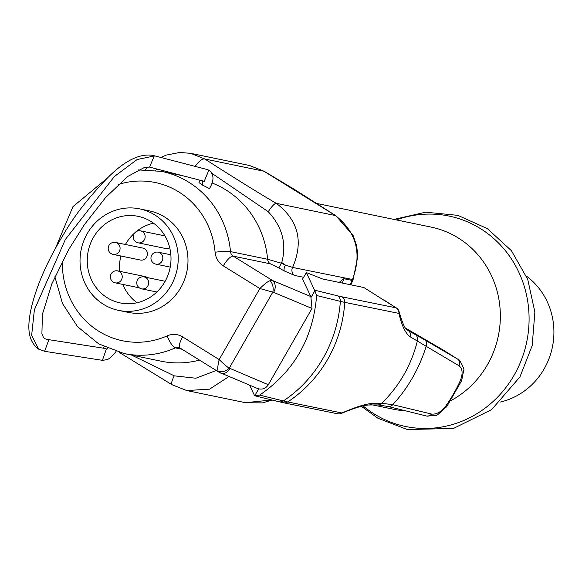 <?xml version="1.0" encoding="UTF-8"?>
<svg xmlns="http://www.w3.org/2000/svg" width="582" height="582" viewBox="0 0 582 582"><rect width="100%" height="100%" fill="white"/><g stroke="black" fill="none" stroke-linecap="round" stroke-linejoin="round"><path stroke-width="0.87" d="M500.389 402.031A70.124 66.268 101.7 0 0 544.163 368.864A70.124 66.268 -78.3 0 0 526.426 276.115M198.986 182.581L202.369 185.04L209.571 188.612C211.433 184.763 216.286 176.673 209.367 170.417L207.418 169.588L209.462 170.482M212.066 173.429L268.258 211.724C282.372 226.922 286.868 243.865 281.746 262.547A12.193 1.157 33.6 0 1 285.384 265.05L281.513 263.239L267.625 259.281L230.501 251.606A12.193 1.215 174.8 0 0 215.093 252.217A18.297 17.285 -78.3 0 0 223.299 265.865L259.856 288.534L273.635 292.368L312.01 308.431L310.846 296.551L302.553 279.142L306.314 272.565L322.675 279.004L363.823 287.508L384.229 300.407M281.746 262.547L278.822 267.946L270.361 263.828L233.237 256.153A12.193 3.768 121.8 0 0 223.299 265.865M155.474 170.351L157.577 169.18M186.793 164.219L195.137 166.387M216.286 370.501L195.85 378.227L174.273 375.841A12.193 2.794 121.3 0 0 171.996 384.717M131.634 355.107L174.273 375.841M118.633 310.388L128.404 312.403A51.834 48.975 -78.3 0 0 180.784 287.624A51.834 48.975 -78.3 0 0 149.392 210.888L139.622 208.865A51.834 48.975 -78.3 0 0 87.235 233.644A51.834 48.975 101.7 0 0 118.633 310.388A51.834 48.975 101.7 0 0 171.013 285.609A51.834 48.975 -78.3 0 0 139.622 208.865M180.507 348.225A12.193 3.768 -58.2 0 1 180.107 348.065L219.21 372.32L218.294 371.178A9.145 6.78 -35.4 0 0 229.286 368.13C227.438 367.227 224.063 364.368 219.174 359.56L259.856 288.534C264.817 283.74 268.229 281.142 270.092 280.728L272.456 280.48A9.145 6.889 112.7 0 1 273.635 292.368M270.092 280.728A9.145 6.082 84.4 0 1 272.747 292.244L229.286 368.13L268.324 384.717L312.01 308.431M268.324 384.717C265.989 388.303 262.78 389.678 258.692 388.841L258.117 388.616L258.692 388.841L254.741 395.738L259.608 395.098C294.085 371.498 313.094 338.309 316.637 295.518L314.862 290.76L310.912 297.657M249.576 385.175L254.458 395.411L255.222 395.884M314.862 290.76L306.314 272.565M352.343 279.469L292.586 267.429A6.096 5.762 -78.3 0 0 294.667 275.446L284.402 271.001L278.822 267.946M268.258 211.724A12.193 2.794 -58.7 0 1 276.268 203.322C298.326 220.171 303.768 241.545 292.586 267.429L285.384 265.05A6.096 2.124 -62.5 0 0 284.402 271.001M249.467 165.492L263.959 171.232L335.421 215.551L276.268 203.322C259.958 193.85 236.139 179.074 204.806 159.002L190.736 153.35L249.467 165.492L264.221 171.297L295.183 189.885L335.974 215.806A12.193 5.136 122.7 0 0 335.421 215.551C356.526 232.196 362.179 253.607 352.386 279.789A6.096 5.762 -78.3 0 0 352.11 280.408L343.846 278.698L339.161 282.416M343.846 278.698L342.267 283.056M259.608 395.098L283.339 400.94A290.724 31.13 29.8 0 0 287.719 401.936L341.925 412.98C355.347 407.124 365.518 403.937 372.444 403.413L381.668 403.268L392.712 404.686L431.466 414.028C436.151 414.646 440.807 412.143 445.434 406.527A124.57 99.609 -68.4 0 0 460.478 380.25C463.003 373.382 462.537 368.573 459.074 365.816L410.492 336.985C405.661 333.842 401.813 325.985 398.946 313.407A6.096 5.769 -78.5 0 0 396.197 307.871L384.331 300.232M407.378 330.081L407.64 330.256C405.305 329.667 402.438 323.417 399.063 311.516A6.096 6.096 0 0 0 396.393 307.951L396.393 307.951A6.096 1.884 121.8 0 0 396.197 307.871L341.99 296.827A285.318 30.548 -150.2 0 1 337.691 295.852L314.724 290.192M405.472 328.044L443.6 350.262M388.201 406.512A6.096 4.707 104 0 0 392.712 404.686A124.57 99.609 -68.4 0 0 426.169 346.268A6.096 4.823 -59.7 0 0 424.627 339.83L408.055 330.503A6.096 5.74 -61.1 0 1 410.492 336.985M414.973 334.308A6.096 5.747 -61.2 0 1 417.381 340.907A124.57 117.819 -78.5 0 1 381.668 403.268A6.096 5.624 89.5 0 1 377.893 404.912M341.99 296.827A6.096 5.769 -78.5 0 1 344.748 302.356A290.724 31.13 -150.2 0 1 340.361 301.367A124.57 115.985 -76.2 0 1 283.339 400.94A6.096 5.675 103.8 0 1 278.982 401.733L283.529 402.766A6.096 5.769 101.5 0 0 287.719 401.936A124.57 117.819 -78.5 0 0 344.748 302.356L398.946 313.407A6.096 4.118 -15.4 0 0 399.063 311.516M457.939 359.29L424.627 339.83M283.529 402.766L337.727 413.809A6.096 5.769 101.5 0 0 341.925 412.98A6.096 3.354 68.6 0 1 341.176 413.511A6.096 3.354 68.6 0 1 340.557 413.642M350.124 284.678L352.11 280.408L353.019 279.993M195.181 166.401A12.193 4.721 -57.6 0 1 204.806 159.002L263.959 171.232A12.193 2.35 121 0 1 264.221 171.297M271.794 399.965L245.422 402.686L262.373 402.911L272.143 400.045M172.316 384.826L186.691 390.544L209.593 389.162L228.944 376.539M164.859 281.783A44.21 41.773 101.7 0 1 120.176 302.924A44.21 41.773 101.7 0 1 93.396 237.471A44.21 41.773 101.7 0 1 138.08 216.329A44.21 41.773 101.7 0 1 164.859 281.783M137.017 302.749A44.21 41.773 101.7 0 1 122.809 284.416M119.666 271.307A44.21 41.773 101.7 0 1 120.874 256M125.436 244.484A44.21 41.773 101.7 0 1 125.639 244.134A44.21 41.773 -78.3 0 1 134.762 232.865M153.473 223.168A44.21 41.773 -78.3 0 0 136.181 231.651M111.286 253.672A6.096 5.762 -78.3 0 0 113.061 254.385L140.422 260.038A6.096 5.762 -78.3 0 0 144.671 248.805A6.096 5.762 -78.3 0 0 142.888 248.092L115.534 242.439A6.096 6.096 0 0 0 111.082 253.592A6.096 6.096 0 0 0 113.061 254.385A6.096 5.762 -78.3 0 0 117.309 243.152A6.096 5.762 -78.3 0 0 115.534 242.439M147.282 277.578A6.096 5.762 -78.3 0 0 145.049 276.559L117.695 270.899A6.096 6.096 0 0 0 113.243 282.052A6.096 6.096 0 0 0 115.221 282.845A6.096 5.762 -78.3 0 0 119.47 271.612A6.096 5.762 -78.3 0 0 117.695 270.899M136.37 242.105A6.096 5.762 -78.3 0 0 138.145 242.818L165.506 248.47A6.096 5.762 -78.3 0 0 169.682 247.663M396.357 219.916A107.437 101.523 -78.3 0 1 507.366 253.199A107.437 101.523 -78.3 0 1 514.146 375.128A107.437 101.523 101.7 0 1 362.964 405.821M316.877 203.482L431.087 227.096A92.989 87.875 101.7 0 1 487.418 364.776A92.989 87.875 101.7 0 1 450.795 400.671M270.361 263.828A6.096 5.762 -78.3 0 1 267.625 259.281A92.989 87.875 -78.3 0 0 212.015 182.981M179.889 347.891A6.096 5.762 -78.3 0 0 175.357 347.883A92.989 87.875 101.7 0 1 123.973 353.521L161.105 361.196A92.989 87.875 -78.3 0 0 199.524 360.105M178.725 347.512L180.107 348.065A12.193 3.768 -58.2 0 1 182.624 336.891A18.297 17.285 -78.3 0 0 167.18 335.872A12.193 3.31 -113.9 0 0 175.357 347.883L182.035 349.265M138.029 169.886L161.629 171.384A92.989 87.875 101.7 0 1 230.501 251.606A6.096 5.762 -78.3 0 0 233.237 256.153L272.456 280.48L310.846 296.551M167.18 335.872A80.796 76.351 101.7 0 1 62.39 261.151M118.27 184.516A80.796 76.351 101.7 0 1 215.093 252.217M218.294 371.178C217.319 370.036 217.617 366.165 219.174 359.56L182.624 336.891M337.691 295.852A6.096 5.675 -76.2 0 1 340.361 301.367L316.637 295.518M303.608 277.294L294.667 275.446M396.589 308.14A6.096 1.884 121.8 0 0 396.393 307.951L383.836 300.167M443.186 350.008L457.627 359.094A6.096 4.838 -59.7 0 1 459.074 365.816M372.444 403.413A6.096 5.616 89.7 0 1 368.741 404.977L377.871 404.919L388.15 406.505L426.722 416.065C439.854 414.842 432.652 418.822 446.729 406.673L461.642 380.635L463.658 370.567C465.498 370.603 458.536 357.079 457.816 359.21L443.382 350.124M460.478 380.25L461.642 380.635M431.466 414.028A6.096 4.721 103.9 0 1 426.766 416.072M445.434 406.527A6.096 1.091 35.5 0 0 446.729 406.673M405.494 410.812A92.989 87.875 101.7 0 1 393.432 409.226L372.756 404.956M219.727 372.545A9.145 6.889 -67.3 0 0 220.716 373.091L220.716 373.091A9.145 6.889 -67.3 0 0 229.941 368.653M113.446 282.132A6.096 5.762 -78.3 0 0 115.221 282.845L139.273 287.814M139.862 288.155A6.096 5.762 -78.3 0 0 148.235 285.035A6.096 5.762 -78.3 0 0 144.11 276.923A6.096 6.096 0 0 0 139.658 288.075A6.096 6.096 0 0 0 141.644 288.868L156.864 292.011M154.034 263.42A6.096 5.762 -78.3 0 0 162.4 260.3A6.096 5.762 -78.3 0 0 158.275 252.188A6.096 6.096 0 0 0 153.83 263.34A6.096 6.096 0 0 0 155.809 264.126L170.228 267.109M138.145 242.818A6.096 5.762 -78.3 0 0 142.394 231.585A6.096 5.762 -78.3 0 0 140.618 230.872A6.096 6.096 0 0 0 136.166 242.025A6.096 6.096 0 0 0 138.145 242.818M44.829 338.666L48.713 340.07L44.829 338.666L43.374 337.254L41.904 333.835L42.406 314.316L51.936 283.667L68.632 249.671L84.434 224.594L105.64 197.487L127.88 176.39L144.714 167.303L149.581 167.099L204.217 181.322L208.865 170.199M202.369 185.04L202.769 180.711M149.581 167.099L154.223 155.976L152.659 155.329M154.223 155.976L137.112 159.533L114.385 176.499L65.417 239.369L34.374 309.857L31.646 335.327L38.608 349.156M48.713 340.07L44.625 351.317M46.72 339.342L104.36 348.334L106.353 349.062L102.403 360.331L44.749 351.339L38.405 349.033C26.452 339.866 28.271 324.145 30.409 312.105C35.16 288.737 46.422 262.46 64.202 233.287C74.809 215.173 89.337 196.636 107.772 177.67C124.592 160.77 139.593 153.335 152.768 155.358L207.418 169.588M106.353 349.062L107.837 348.451M361.269 406.258L377.987 418.291L407.356 429.545L453.531 428.432L491.644 409.604L519.922 376.947L532.181 345.621L534.873 312.068L527.743 279.411L511.411 250.682L487.352 228.617L457.83 215.355L425.668 212.19L393.956 219.421M161.629 171.384L183.09 175.822M123.973 353.521L98.714 343.882L77.573 326.691L62.514 303.6L54.883 276.756M55.363 248.449L72.954 206.646L107.299 178.128M337.727 413.809A6.096 6.096 0 0 0 341.176 413.511C353.732 408.215 362.913 405.378 368.719 404.977M350.83 284.824L352.881 280.342M335.974 215.806L353.092 235.455L356.613 245.662L357.901 256.022L353.019 280M145.34 169.646L147.901 166.896M160.814 157.453L166.35 155.074L179.809 152.455L190.736 153.35M186.698 390.544L245.429 402.686M119.288 352.408L172.01 384.731L186.691 390.544M258.35 388.841L219.196 372.305M255.476 395.942L278.982 401.733M165.143 281.273L144.11 276.923M170.846 254.785L158.275 252.188M164.924 235.899L140.618 230.872M200.055 180.238L198.979 182.588M102.679 360.367L107.488 359.523L109.103 358.621L113.497 354.693L116.051 351.477M102.854 348.094L104.207 346.799"/></g></svg>
